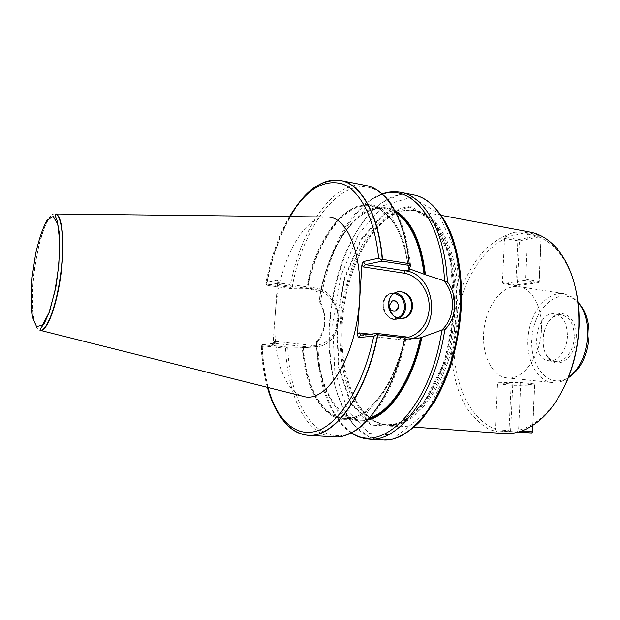 <?xml version="1.0" encoding="UTF-8"?>
<svg xmlns="http://www.w3.org/2000/svg" width="620" height="620" viewBox="0 0 620 620"><rect width="100%" height="100%" fill="white"/><g stroke="black" fill="none" stroke-linecap="round" stroke-linejoin="round"><path stroke-width="0.46" stroke-dasharray="3.1 2.33" d="M541.415 329.654C540.671 356.585 522.986 380.401 507.044 377.898C491.195 376.294 480.818 352.71 484.073 328.538C487.072 304.335 503.099 284.169 518.832 286.642C532.13 288.269 542.609 307.288 541.415 329.654M563.89 387.663C556.566 402.055 547.84 413.098 537.695 420.794C531.448 425.475 525.086 428.614 518.607 430.21L520.722 383.625L520.033 382.463L498.31 382.749L497.55 383.896L495.38 429.055C468.046 418.795 451.716 378.735 454.011 336.691C456.243 294.608 476.64 253.069 504.51 238.917L502.409 282.642L503.06 283.658L524.675 280.488L525.473 279.233L527.519 234.166C539.439 235.197 550.064 241.459 559.387 252.952C567.238 262.973 572.872 275.877 576.298 291.648M504.137 433.543L489.382 429.552C480.252 424.181 472.332 416.431 465.612 406.302C453.39 384.478 448.686 354.415 452.15 324.415C456.429 294.515 468.619 266.639 485.995 248.643C495.062 240.56 504.696 235.073 514.887 232.198L530.178 232.089M457.738 309.512C455.142 373.945 418.213 429.939 387.763 425.258L383.253 424.591C352.772 417.175 336.505 363.413 343.55 310.38C350.215 257.3 379.618 209.436 410.982 210.017L415.524 210.513C440.626 213.993 460.924 256.587 457.738 309.512M527.519 234.166L525.675 232.399C519.769 234.244 512.593 235.747 504.13 236.91L504.51 238.917M495.38 429.055L494.814 430.737L516.561 431.869L518.607 430.21M324.926 216.985C301.01 218.666 278.334 265.616 275.35 312.643C272.211 352.168 282.836 389.422 301.793 395.971M322.555 183.071C297.429 194.417 275.567 236.825 266.794 284.13L266.065 284.309L266.065 282.65L276.869 280.302L277.497 282.774L273.11 342.721L272.149 345.472L261.315 346.471L261.524 345.41L262.214 345.813C264.104 384.702 273.66 412.153 290.881 428.164M262.214 345.813L285.549 348.293L287.719 347.13L302.358 347.363C305.365 401.489 335.924 437.999 368.505 410.091C384.811 395.839 396.978 372.078 405.023 338.807L406.41 336.939M395.483 210.839C384.416 204.988 373.17 206.026 361.739 213.962C341.643 229.663 327.755 256.13 320.067 293.361L320.315 292.981L310.031 288.773L291.888 288.781L289.928 287.308L266.794 284.13M302.358 347.363L305.947 347.634L315.115 346.751L316.471 346.053C318.269 372.969 324.988 393.708 336.629 408.255C345.666 418.833 356.275 422.7 368.466 419.856M409.107 268.925C406.511 248.14 401.148 231.927 393.034 220.294C364.374 179.002 318.455 223.913 306.466 288.478M405.976 339.086L404.984 338.969M400.784 192.332C365.01 185.14 329.181 240.459 320.548 302.111L319.393 301.615L320.067 293.361M412.827 194.703C376.572 187.403 340.365 242.288 331.77 303.599C321.137 368.172 341.984 437.581 381.145 439.875M316.471 346.053L316.673 341.512L317.858 341.581C326.353 329.561 327.252 316.401 320.548 302.118M287.719 347.13L262.787 344.457L274.42 343.348L310.535 347.254L305.947 347.634M319.393 301.615C327.089 314.875 326.05 330.716 316.673 341.512M277.497 282.774L278.806 284.534L278.829 282.937L267.166 285.401L291.888 288.781M261.524 345.41L262.787 344.457M267.166 285.401L266.065 284.309M278.806 284.534L315.363 289.579C328.6 291.33 339.039 305.714 337.978 320.401C337.11 335.11 324.872 346.859 311.527 345.325L274.66 341.295L274.474 343.333L272.095 345.479M455.258 308.574L445.393 362.196L424.088 404.628L397.118 426.498L370.869 425.095L350.323 403.279L338.458 366.931L336.466 322.927L344.286 278.171L360.832 239.444L383.935 213.342L410.099 205.825L434.387 220.681L451.05 257.261L455.258 308.574M456.266 309.372C453.67 373.62 416.896 429.466 386.586 424.801L382.114 424.142C351.78 416.764 335.583 363.157 342.62 310.256C349.269 257.315 378.556 209.583 409.774 210.165L414.261 210.661C439.255 214.117 459.451 256.595 456.266 309.372M567.463 336.149C567.137 349.889 557.713 362.127 548.956 360.716C528.868 359.305 535.223 310.178 555.001 313.922C563.115 316.022 567.269 323.431 567.463 336.149M574.306 337.048C573.996 350.734 564.549 362.909 555.745 361.499C552.8 361.119 550.227 359.639 548.018 357.043C539.385 347.51 542.392 324.252 553.164 317.238C555.954 315.286 558.822 314.503 561.767 314.89C569.919 316.99 574.105 324.376 574.306 337.048M576.29 337.117C577.352 319.633 564.316 308.078 553.9 316.2C542.515 323.625 539.346 348.153 548.475 358.228C557.69 370.621 576.019 357.407 576.29 337.117M578.716 303.025L574.817 299.592C557.923 287.541 535.447 307.388 532.255 334.769C528.38 362.057 545.073 386.973 564.479 379.611L569.121 377.286M568.284 377.906L561.991 381.3L552.521 382.579C536.13 380.92 525.194 357.841 528.38 334.265C531.293 310.659 547.739 291.113 564.014 293.678L572.849 297.329L577.948 302.072M55.552 213.915C47.632 211.653 36.812 244.567 33.689 277.706C30.752 305.8 33.573 330.468 40.486 330.46M520.033 382.463L533.836 383.858L511.887 384.106L498.31 382.749M532.642 431.853L510.624 430.737L512.732 385.322L511.887 384.106L511.12 385.237L509.012 430.629L494.9 429.606M497.55 383.896L512.732 385.322L534.696 385.113L532.929 425.289M532.758 425.397L534.533 385.012L520.722 383.625M534.533 385.012L533.836 383.858L534.533 385.012M518.119 430.776L521.544 431.024M494.814 430.737L517.669 432.233M518.49 432.008L516.561 431.869M509.012 430.629L509.671 431.807L510.624 430.737L509.012 430.629M503.06 283.658L516.452 285.743L538.284 282.658L524.675 280.488M525.473 279.233L539.237 281.666L517.39 284.781L519.428 240.808L541.221 236.445L539.237 281.666L538.284 282.658L539.09 281.418L541.074 236.135L527.093 233.515M504.099 238.289L517.839 240.785L515.793 284.743L502.409 282.642M515.793 284.743L516.452 285.743L517.39 284.781L515.793 284.743M525.675 232.399L539.253 234.941M540.718 235.631L541.221 236.445L540.376 235.158L518.599 239.553L504.13 236.91M518.599 239.553L517.839 240.785L519.428 240.808L518.599 239.553M261.315 346.471C262.066 361.375 264.174 375.022 267.638 387.407M289.711 216.589C278.961 235.205 271.079 257.222 266.065 282.65M262.02 345.735C263.717 381.626 272.118 408.045 287.238 424.987M285.549 348.293C287.726 395.808 306.28 435.232 333.397 436.852L345.425 435.225M365.885 185.481C333.622 179.002 300.584 228.881 289.928 287.308M287.796 347.13C289.687 410.905 324.089 457.444 362.739 425.173C382.618 408.022 397.172 378.657 406.387 337.094M302.738 347.332C305.637 386.593 321.796 417.516 344.371 418.841C366.831 420.375 393.483 387.539 404.48 338.853M408.572 269.026C403.108 223.409 380.564 199.004 358.104 206.437C335.544 213.753 315.309 248.108 306.853 288.409M303.374 347.355C306.086 385.966 321.958 416.834 344.108 418.322C366.474 421.011 393.816 387.981 404.635 338.931M408.704 269.002C402.977 231.438 390.585 210.482 371.535 206.127C344.945 200.934 317.184 240.304 307.481 288.424M316.688 346.169C319.06 385.733 335.49 417.834 358.554 419.376L370.535 417.64M396.916 213.497L385.772 208.777C358.19 203.383 329.584 244.024 320.315 292.981M395.343 211.738C365.715 194.331 330.538 238.126 320.455 293.291M316.851 346.022C319.323 391.507 340.853 426.7 368.559 418.95M382.401 194.13L368.722 201.012C344.767 217.922 325.895 258.416 319.409 301.56M317.858 341.581C318.308 392.724 338.505 437.302 368.892 439.1M318.223 185.225C294.771 199.097 274.908 239.467 266.592 284.146M410.587 265.624C407.867 238.995 401.442 218.527 391.298 204.236C357.104 156.496 304.342 213.451 291.966 288.781M316.673 341.581C317.456 376.402 325.26 403.395 340.086 422.553L351.571 432.683M311.527 345.325L310.535 347.254L320.036 346.34C347.231 339.349 342.651 290.392 314.627 287.905L310.031 288.773M315.363 289.579L314.759 287.905L278.829 282.937L276.869 280.302M274.66 341.295L273.11 342.721M360.933 335.071L401.179 339.799L407.534 339.272M406.278 337.652L400.148 337.729L401.055 339.791L409.301 339.419M400.148 337.729L370.194 334.18M398.838 318.478L398.544 318.603C385.795 324.671 376.418 299.871 389.205 293.772L395.312 292.717M394.026 293.493C377.82 292.105 382.145 323.756 397.389 318.083M384.749 439.906L383.021 439.929L367.567 435.969L354.097 425.126C346.286 414.889 340.031 402.264 335.342 387.267C329.499 363.041 328.135 336.885 331.243 308.791C335.381 280.829 343.348 255.874 355.159 233.934C363.514 220.619 372.767 210.002 382.92 202.081L398.707 195.021L414.656 195.122L416.322 195.587M460.869 307.9L450.128 366.133L426.917 412.013L397.668 435.356L369.373 433.457L347.371 409.688L334.746 370.551L332.669 323.384L341.031 275.466L358.693 233.872L383.454 205.615L411.649 197.152L437.999 212.838L456.204 252.239L460.869 307.9M454.328 308.659L444.587 361.607L423.568 403.519L396.939 425.173L370.993 423.84L350.672 402.31L338.923 366.381L336.947 322.849L344.689 278.566L361.057 240.266L383.912 214.481L409.774 207.103L433.752 221.836L450.182 257.99L454.328 308.659M454.824 309.171C452.22 373.472 415.478 429.373 385.214 424.708L372.116 420.647C364.095 415.059 357.213 406.96 351.47 396.343C341.093 373.442 337.613 341.806 341.341 310.093C344.914 285.944 351.772 264.368 361.902 245.365C369.071 233.81 376.999 224.525 385.694 217.512C394.669 212.056 403.744 209.692 412.912 210.405C437.867 213.853 458.025 256.354 454.824 309.171M55.459 214.016C47.562 211.126 36.58 244.233 33.434 277.659C30.457 306.04 33.379 330.863 40.432 330.336M441.146 215.334L415.524 210.513M413.78 427.11L387.763 425.258M559.387 252.952L558.697 250.681M537.695 420.794L536.447 422.817M261.167 346.456C261.896 361.305 263.965 374.929 267.367 387.337M368.505 410.091L362.739 425.173M316.897 346.038C319.114 385.841 336.032 418.182 358.554 419.376L344.108 418.322C367.986 420.399 393.336 387.182 404.418 338.846M320.494 293.26C330.228 245.171 355.973 204.282 385.772 208.777L371.535 206.127C391.251 211.459 403.574 232.438 408.503 269.049M361.739 213.962L368.722 201.012L373.333 197.989C374.674 197.268 375.798 196.315 382.129 193.889M289.431 216.581C278.737 235.306 270.901 257.354 265.918 282.728M367.172 185.76L377.045 190.077M393.034 220.294L391.298 204.236M336.629 408.255L340.086 422.553L343.782 426.653C344.883 427.676 345.735 428.893 351.246 432.853M315.115 346.751L320.036 346.34C347.417 339.318 342.906 290.416 314.759 287.905L278.938 282.929M278.992 282.945L277.055 280.333M272.149 345.472L274.474 343.333M411.711 338.776L401.055 339.791L360.809 335.063M395.056 292.857L389.205 293.772C383.501 297.639 381.726 303.382 383.881 310.992C388.275 318.401 393.165 320.935 398.544 318.603L399.156 318.533M382.803 439.936L383.021 439.929C388.446 439.929 393.808 438.766 399.102 436.449M414.454 195.06L414.656 195.122C419.911 196.501 424.801 198.989 429.335 202.577M414.261 210.661L412.912 210.405C439.44 215.194 456.351 257.339 453.793 308.752C452.259 330.553 447.95 351.075 440.874 370.303C435.527 382.734 430.296 392.623 425.188 399.985L414.548 412.277C399.978 424.762 392.948 424.7 385.214 424.708L386.586 424.801M382.114 424.142L383.253 424.591M409.774 210.165L410.982 210.017M561.767 314.89L555.001 313.922M555.745 361.499L548.956 360.716M548.018 357.043L548.475 358.228M553.164 317.238L553.9 316.2M574.817 299.592L572.849 297.329M564.479 379.611L561.991 381.3M564.014 293.678L518.832 286.642M552.521 382.579L507.044 377.898"/><path stroke-width="0.93" d="M576.298 291.648C578.607 302.723 579.537 314.371 579.08 326.616C578.049 348.858 572.981 369.21 563.89 387.663M441.146 215.334L530.178 232.089C540.803 234.097 550.312 240.297 558.697 250.681C572.81 269.219 579.545 294.399 578.886 326.213C577.584 366.288 559.534 405.968 536.447 422.817C525.698 430.729 514.925 434.302 504.137 433.543L413.78 427.11M301.793 395.971L305.49 396.893C326.252 400.861 352.036 362.514 358.399 312.302C365.01 262.121 349.82 218.472 328.732 217.031L324.926 216.985M358.36 337.551L373.783 336.133L377.007 334.451L377.464 333.483L360.809 335.063L359.166 332.878L357.446 334.529L358.36 337.551L360.933 335.071M357.446 334.529L361.894 264.856L363.204 261.539L378.619 258.191L381.463 259.61L382.494 259.362C378.626 213.97 361.049 183.977 340.899 180.575L338.838 180.25C333.428 179.653 328.003 180.591 322.555 183.071M290.881 428.164C295.515 431.946 300.529 434.24 305.908 435.039L307.985 435.248C333.599 438.356 365.831 396.273 377.898 334.73L377.007 334.451M377.898 334.73L404.891 337.939L406.41 336.939L377.464 333.483M382.494 259.362L409.192 263.601L410.595 265.608L409.107 268.925L408.503 269.041L411.587 269.599L425.436 274.683C421.275 241.606 411.285 220.317 395.483 210.839M368.466 419.856C389.918 414.827 412.897 381.308 421.894 337.241L418.508 338.218L405.976 339.086M425.436 274.683L447.377 281.875C445.082 231.647 424.545 196.215 400.784 192.332L414.454 195.06C441.804 200.485 463.729 248.186 460.211 307.388C457.281 379.858 416.648 443.207 382.803 439.936L368.892 439.1C398.552 442.858 435.225 394.901 444.78 329.739C457.018 317.866 458.141 295.949 447.377 281.875M444.78 329.739L441.642 330.135L421.894 337.241M444.308 281.162C456.118 295.422 454.94 318.316 441.642 330.135M361.894 264.856L363.367 266.918L365.405 264.632L382.091 261.105L410.595 265.608M412.393 306.729C411.579 324.345 387.477 321.346 388.608 303.49C389.647 285.673 413.602 289.214 412.393 306.729M382.091 261.105L381.463 259.61M411.641 306.706C412.556 296.817 402.574 288.385 395.056 292.857C382.183 299.003 391.638 324.043 404.457 317.921C408.743 315.89 411.137 312.147 411.641 306.706M389.422 305.404L392.018 301.088C397.327 298.181 401.303 308.799 395.754 311.023C391.987 311.798 389.879 309.93 389.422 305.404C389.879 309.93 391.987 311.798 395.754 311.023L398.505 306.637C398.009 302.025 395.847 300.181 392.018 301.088L389.422 305.404M569.121 377.286C580.925 368.908 587.535 355.229 588.954 336.257C589.217 322.121 585.807 311.038 578.716 303.025M577.948 302.072C584.714 310.496 587.946 321.733 587.652 335.792C586.303 354.764 579.847 368.799 568.284 377.906M305.49 396.893L40.711 330.46C47.484 330.677 57.025 305.001 61.008 273.862C65.069 242.738 62.38 215.481 55.769 213.97L328.732 217.031M521.544 431.024L532.479 431.83L532.758 425.397M517.669 432.233L531.673 432.962L518.49 432.008M532.642 431.853L531.673 432.962L532.642 431.853L532.929 425.289M539.253 234.941L540.718 235.631M267.638 387.407C276.714 419.554 295.724 438.495 317.889 430.621C339.954 422.778 363.359 385.454 373.783 336.133M378.619 258.191C374.681 217.845 359.887 190.1 342.116 183.799C323.175 179.033 305.707 189.96 289.711 216.589M287.238 424.987C292.772 430.613 298.918 433.946 305.683 434.976C331.607 440.293 365.234 398.017 377.634 334.668M307.985 435.248L333.397 436.852C359.863 439.983 392.817 398.567 404.891 337.939M409.192 263.601C404.961 218.79 386.686 189.023 365.885 185.481L367.172 185.76M370.535 417.64C390.856 410.936 411.928 378.859 420.531 337.512M424.103 274.528C420.252 244.001 411.192 223.657 396.916 213.497M424.894 274.784C420.763 242.188 410.913 221.177 395.343 211.738M368.559 418.95C389.763 413.85 412.416 380.765 421.352 337.288M444.563 280.992C441.642 219.457 411.463 183.815 382.401 194.13M382.23 259.385C378.254 212.365 359.569 182.078 338.605 180.25C331.801 179.529 325.012 181.187 318.223 185.225M351.571 432.683C381.943 454.925 430.28 407.968 441.882 330.313M409.301 339.419L411.711 338.776C441.742 330.747 436.279 273.994 405.248 270.8L411.587 269.599M363.367 266.918L403.961 273.149L405.248 270.8L365.405 264.632L363.204 261.539M370.194 334.18L359.166 332.878M403.961 273.149C417.508 275.179 428.676 289.641 429.203 305.451C429.861 321.261 419.74 335.73 406.278 337.652M395.312 292.717C402.047 294.547 405.511 299.476 405.689 307.489C405.209 312.736 402.923 316.394 398.838 318.478M397.389 318.083C401.667 316.308 404.062 312.767 404.589 307.458C404.325 299.468 400.799 294.81 394.026 293.493M416.322 195.587C442.943 202.368 463.845 249.55 460.42 307.419C457.529 378.479 418.275 441.3 384.749 439.906M32.108 277.163L35.619 253.727C38.99 238.925 42.834 227.71 47.151 220.085L53.142 216.481L57.699 223.952L59.76 241.552L58.76 265.848L54.87 291.508L48.965 312.774L42.393 325.182L36.549 326.577L32.542 317.316C31.016 306.489 30.876 293.105 32.108 277.163M55.459 214.016C54.816 214.815 55.087 216.303 56.281 218.48L57.203 221.014L59.505 234.151C60.187 248.628 59.001 266.096 55.932 286.556L49.561 311.581L44.369 323.237L40.92 328.042L40.432 330.336C47.19 330.545 56.699 304.908 60.675 273.823C64.736 242.746 62.054 215.528 55.459 214.016L55.769 213.97M267.367 387.337C271.955 403.791 278.644 416.4 287.432 425.165C295.043 431.969 298.414 433.194 305.683 434.976L305.908 435.039M340.899 180.575L365.885 185.481M362.739 425.173L357.43 429.226C355.896 430.606 351.889 432.605 345.425 435.225M382.129 193.889C388.143 191.727 394.359 191.208 400.784 192.332M338.838 180.25L338.605 180.25C315.751 180.304 303.211 194.905 289.431 216.581M377.045 190.077C382.649 194.254 386.028 197.214 387.182 198.958L391.298 204.236M368.892 439.1C362.398 438.549 356.515 436.472 351.246 432.853M418.508 338.21L411.711 338.776M399.156 318.533L404.457 317.921M399.102 436.449C408.603 431.9 416.547 425.754 422.925 418.004L434.721 401.574C440.448 391.453 445.517 380.269 449.942 368.032C456.08 348.835 459.854 328.763 461.264 307.822C462.342 284.417 460.164 263.399 454.731 244.745C449.918 227.16 441.456 213.102 429.335 202.577"/></g></svg>
